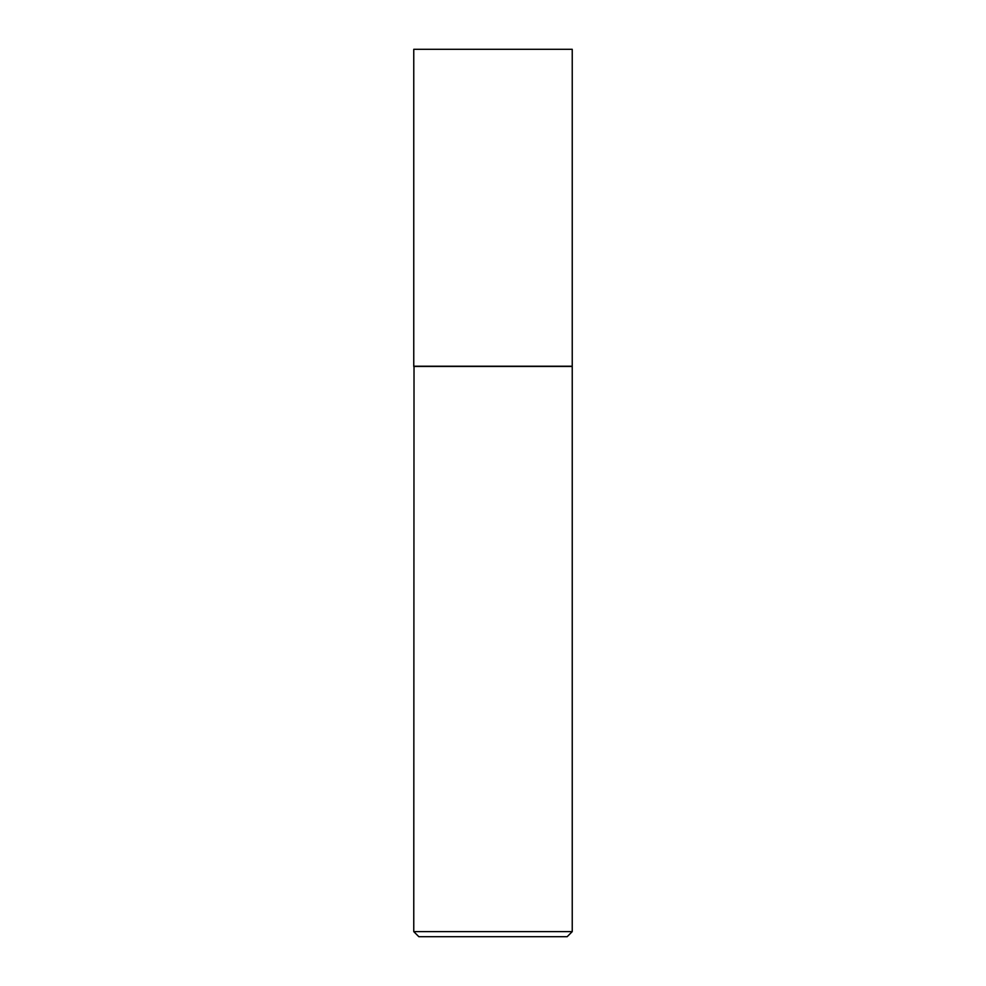 <?xml version="1.0" encoding="UTF-8"?>
<svg xmlns="http://www.w3.org/2000/svg" width="986" height="986" viewBox="0 0 986 986"><rect width="100%" height="100%" fill="white"/><g stroke="black" fill="none" stroke-linecap="round" stroke-linejoin="round"><path stroke-width="1.48" d="M572.237 49.3L413.763 49.3L413.763 366.225L572.237 366.225L572.237 49.3M414.021 366.225L413.763 931.634L572.237 931.634L572.237 366.484L413.763 366.484M572.237 931.634L567.16 936.7L418.84 936.7L413.763 931.634"/></g></svg>
